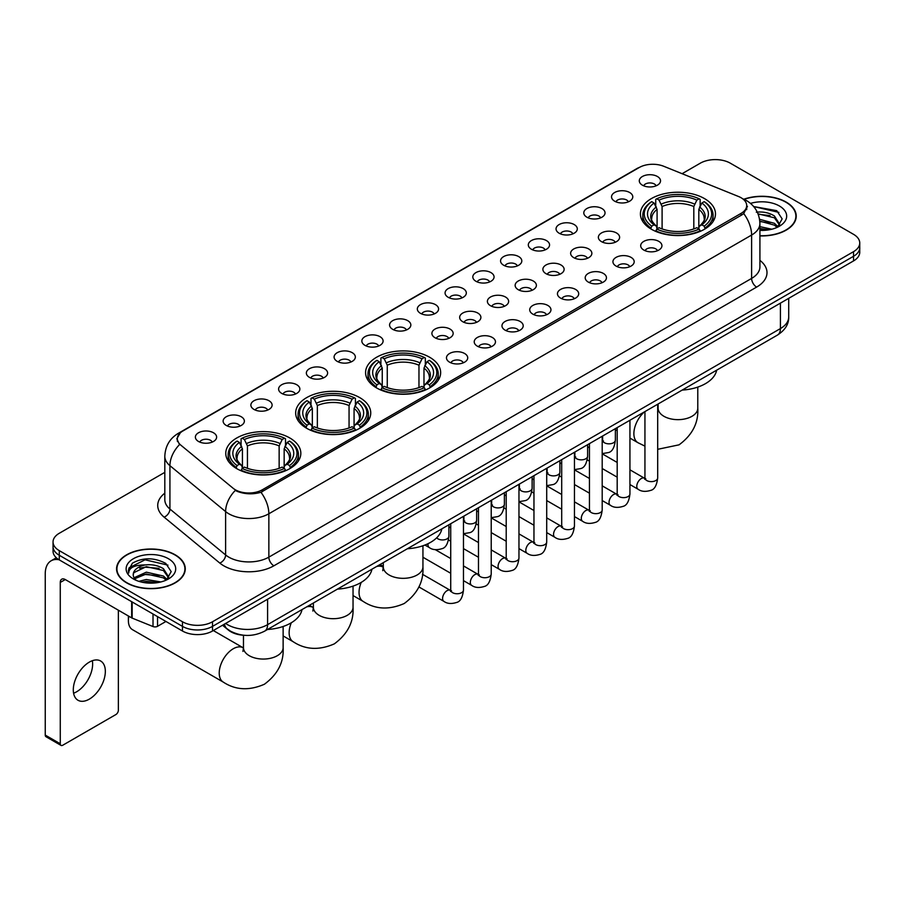 <?xml version="1.0" encoding="UTF-8"?>
<svg xmlns="http://www.w3.org/2000/svg" width="905" height="905" viewBox="0 0 905 905"><rect width="100%" height="100%" fill="white"/><g stroke="black" fill="none" stroke-linecap="round" stroke-linejoin="round"><path stroke-width="1.36" d="M429.66 357.26A37.535 21.675 0 0 0 388.754 352.565A37.535 21.675 0 0 0 365.575 372.589A37.535 21.675 0 0 0 376.571 387.906A37.535 21.675 0 0 0 417.477 392.612A37.535 21.675 0 0 0 440.656 372.589A37.535 21.675 0 0 0 429.66 357.26M359.749 397.623A37.535 21.675 0 0 0 318.843 392.928A37.535 21.675 0 0 0 295.664 412.952A37.535 21.675 0 0 0 306.659 428.269A37.535 21.675 0 0 0 347.565 432.975A37.535 21.675 0 0 0 370.745 412.952A37.535 21.675 0 0 0 359.749 397.623M289.838 437.986A37.535 21.675 0 0 0 248.932 433.291A37.535 21.675 0 0 0 225.764 453.315A37.535 21.675 0 0 0 236.748 468.632A37.535 21.675 0 0 0 277.654 473.326A37.535 21.675 0 0 0 300.833 453.315A37.535 21.675 0 0 0 289.838 437.986M704.486 198.591A37.535 21.675 0 0 0 663.58 193.885A37.535 21.675 0 0 0 640.412 213.908A37.535 21.675 0 0 0 651.408 229.237A37.535 21.675 0 0 0 692.314 233.931A37.535 21.675 0 0 0 715.482 213.908A37.535 21.675 0 0 0 704.486 198.591M614.653 201.193A10.622 6.131 180 0 1 612.538 199.451A10.622 6.131 180 0 1 616.056 191.826A10.622 6.131 180 0 1 629.676 192.516A10.622 6.131 180 0 1 631.781 199.451A10.622 6.131 180 0 1 614.653 201.193M628.375 201.826A6.369 3.677 0 0 0 626.667 200.028A6.369 3.677 0 0 0 620.389 199.1A6.369 3.677 0 0 0 615.943 201.826M586.904 217.211A10.622 6.131 180 0 1 584.8 215.469A10.622 6.131 180 0 1 588.318 207.845A10.622 6.131 180 0 1 601.927 208.535A10.622 6.131 180 0 1 604.042 215.469A10.622 6.131 180 0 1 586.904 217.211M600.637 217.845A6.369 3.677 0 0 0 598.929 216.046A6.369 3.677 0 0 0 592.651 215.119A6.369 3.677 0 0 0 588.205 217.845M559.166 233.23A10.622 6.131 180 0 1 557.05 231.488A10.622 6.131 180 0 1 560.568 223.863A10.622 6.131 180 0 1 574.189 224.553A10.622 6.131 180 0 1 576.293 231.488A10.622 6.131 180 0 1 559.166 233.23M572.888 233.863A6.369 3.677 0 0 0 571.179 232.065A6.369 3.677 0 0 0 564.901 231.137A6.369 3.677 0 0 0 560.455 233.863M531.416 249.248A10.622 6.131 180 0 1 529.312 247.506A10.622 6.131 180 0 1 532.83 239.882A10.622 6.131 180 0 1 546.439 240.572A10.622 6.131 180 0 1 548.554 247.506A10.622 6.131 180 0 1 531.416 249.248M545.149 249.882A6.369 3.677 0 0 0 543.441 248.083A6.369 3.677 0 0 0 537.163 247.156A6.369 3.677 0 0 0 532.717 249.882M503.678 265.255A10.622 6.131 180 0 1 501.562 263.525A10.622 6.131 180 0 1 505.081 255.9A10.622 6.131 180 0 1 518.701 256.59A10.622 6.131 180 0 1 520.805 263.525A10.622 6.131 180 0 1 503.678 265.255M517.4 265.9A6.369 3.677 0 0 0 515.692 264.102A6.369 3.677 0 0 0 509.413 263.174A6.369 3.677 0 0 0 504.967 265.9M475.928 281.274A10.622 6.131 180 0 1 473.824 279.543A10.622 6.131 180 0 1 477.342 271.919A10.622 6.131 180 0 1 490.951 272.609A10.622 6.131 180 0 1 493.067 279.543A10.622 6.131 180 0 1 475.928 281.274M489.662 281.919A6.369 3.677 0 0 0 487.953 280.12A6.369 3.677 0 0 0 481.675 279.193A6.369 3.677 0 0 0 477.229 281.919M448.19 297.293A10.622 6.131 180 0 1 446.075 295.562A10.622 6.131 180 0 1 449.593 287.937A10.622 6.131 180 0 1 463.213 288.627A10.622 6.131 180 0 1 465.317 295.562A10.622 6.131 180 0 1 448.19 297.293M461.912 297.937A6.369 3.677 0 0 0 460.204 296.139A6.369 3.677 0 0 0 453.925 295.211A6.369 3.677 0 0 0 449.48 297.937M420.44 313.311A10.622 6.131 180 0 1 418.336 311.58A10.622 6.131 180 0 1 421.854 303.956A10.622 6.131 180 0 1 435.463 304.634A10.622 6.131 180 0 1 437.579 311.58A10.622 6.131 180 0 1 420.44 313.311M434.174 313.945A6.369 3.677 0 0 0 432.466 312.157A6.369 3.677 0 0 0 426.187 311.23A6.369 3.677 0 0 0 421.741 313.945M392.702 329.33A10.622 6.131 180 0 1 390.587 327.599A10.622 6.131 180 0 1 394.105 319.974A10.622 6.131 180 0 1 407.725 320.653A10.622 6.131 180 0 1 409.829 327.599A10.622 6.131 180 0 1 392.702 329.33M406.424 329.963A6.369 3.677 0 0 0 404.716 328.176A6.369 3.677 0 0 0 398.438 327.237A6.369 3.677 0 0 0 393.992 329.963M364.953 345.348A10.622 6.131 180 0 1 362.848 343.617A10.622 6.131 180 0 1 366.367 335.993A10.622 6.131 180 0 1 379.976 336.671A10.622 6.131 180 0 1 382.091 343.617A10.622 6.131 180 0 1 364.953 345.348M378.686 345.981A6.369 3.677 0 0 0 376.978 344.194A6.369 3.677 0 0 0 370.699 343.255A6.369 3.677 0 0 0 366.254 345.981M337.214 361.367A10.622 6.131 180 0 1 335.099 359.636A10.622 6.131 180 0 1 338.617 352.011A10.622 6.131 180 0 1 352.237 352.69A10.622 6.131 180 0 1 354.341 359.636A10.622 6.131 180 0 1 337.214 361.367M350.936 362A6.369 3.677 0 0 0 349.228 360.213A6.369 3.677 0 0 0 342.95 359.274A6.369 3.677 0 0 0 338.504 362M309.465 377.385A10.622 6.131 180 0 1 307.361 375.654A10.622 6.131 180 0 1 310.879 368.03A10.622 6.131 180 0 1 324.488 368.708A10.622 6.131 180 0 1 326.603 375.654A10.622 6.131 180 0 1 309.465 377.385M323.198 378.019A6.369 3.677 0 0 0 321.49 376.231A6.369 3.677 0 0 0 315.212 375.292A6.369 3.677 0 0 0 310.766 378.019M281.726 393.404A10.622 6.131 180 0 1 279.611 391.673A10.622 6.131 180 0 1 283.129 384.048A10.622 6.131 180 0 1 296.75 384.727A10.622 6.131 180 0 1 298.854 391.673A10.622 6.131 180 0 1 281.726 393.404M295.449 394.037A6.369 3.677 0 0 0 293.74 392.25A6.369 3.677 0 0 0 287.462 391.311A6.369 3.677 0 0 0 283.016 394.037M253.977 409.422A10.622 6.131 180 0 1 251.873 407.68A10.622 6.131 180 0 1 255.391 400.067A10.622 6.131 180 0 1 269 400.745A10.622 6.131 180 0 1 271.115 407.68A10.622 6.131 180 0 1 253.977 409.422M267.71 410.056A6.369 3.677 0 0 0 266.002 408.268A6.369 3.677 0 0 0 259.724 407.329A6.369 3.677 0 0 0 255.278 410.056M226.239 425.441A10.622 6.131 180 0 1 224.123 423.698A10.622 6.131 180 0 1 227.641 416.085A10.622 6.131 180 0 1 241.262 416.764A10.622 6.131 180 0 1 243.366 423.698A10.622 6.131 180 0 1 226.239 425.441M239.961 426.074A6.369 3.677 0 0 0 238.253 424.287A6.369 3.677 0 0 0 231.974 423.348A6.369 3.677 0 0 0 227.528 426.074M198.489 441.459A10.622 6.131 180 0 1 196.385 439.717A10.622 6.131 180 0 1 199.903 432.092A10.622 6.131 180 0 1 213.512 432.782A10.622 6.131 180 0 1 215.628 439.717A10.622 6.131 180 0 1 198.489 441.459M212.222 442.093A6.369 3.677 0 0 0 210.514 440.294A6.369 3.677 0 0 0 204.236 439.366A6.369 3.677 0 0 0 199.79 442.093M642.392 185.174A10.622 6.131 180 0 1 640.288 183.432A10.622 6.131 180 0 1 643.806 175.819A10.622 6.131 180 0 1 657.415 176.498A10.622 6.131 180 0 1 659.53 183.432A10.622 6.131 180 0 1 642.392 185.174M656.125 185.808A6.369 3.677 0 0 0 654.417 184.02A6.369 3.677 0 0 0 648.138 183.082A6.369 3.677 0 0 0 643.693 185.808M601.474 241.635A10.622 6.131 180 0 1 599.37 239.904A10.622 6.131 180 0 1 602.888 232.28A10.622 6.131 180 0 1 616.497 232.97A10.622 6.131 180 0 1 618.613 239.904A10.622 6.131 180 0 1 601.474 241.635M615.208 242.28A6.369 3.677 0 0 0 613.5 240.481A6.369 3.677 0 0 0 607.221 239.554A6.369 3.677 0 0 0 602.775 242.28M573.736 257.654A10.622 6.131 180 0 1 571.632 255.923A10.622 6.131 180 0 1 575.15 248.298A10.622 6.131 180 0 1 588.759 248.988A10.622 6.131 180 0 1 590.863 255.923A10.622 6.131 180 0 1 573.736 257.654M587.469 258.287A6.369 3.677 0 0 0 585.75 256.5A6.369 3.677 0 0 0 579.472 255.572A6.369 3.677 0 0 0 575.026 258.287M545.986 273.672A10.622 6.131 180 0 1 543.882 271.941A10.622 6.131 180 0 1 547.401 264.317A10.622 6.131 180 0 1 561.01 264.995A10.622 6.131 180 0 1 563.125 271.941A10.622 6.131 180 0 1 545.986 273.672M559.72 274.305A6.369 3.677 0 0 0 558.012 272.518A6.369 3.677 0 0 0 551.733 271.591A6.369 3.677 0 0 0 547.287 274.305M518.248 289.69A10.622 6.131 180 0 1 516.144 287.96A10.622 6.131 180 0 1 519.662 280.335A10.622 6.131 180 0 1 533.271 281.014A10.622 6.131 180 0 1 535.375 287.96A10.622 6.131 180 0 1 518.248 289.69M531.982 290.324A6.369 3.677 0 0 0 530.262 288.537A6.369 3.677 0 0 0 523.984 287.598A6.369 3.677 0 0 0 519.538 290.324M490.499 305.709A10.622 6.131 180 0 1 488.395 303.978A10.622 6.131 180 0 1 491.913 296.354A10.622 6.131 180 0 1 505.522 297.032A10.622 6.131 180 0 1 507.637 303.978A10.622 6.131 180 0 1 490.499 305.709M504.232 306.343A6.369 3.677 0 0 0 502.524 304.555A6.369 3.677 0 0 0 496.245 303.616A6.369 3.677 0 0 0 491.8 306.343M462.76 321.728A10.622 6.131 180 0 1 460.656 319.997A10.622 6.131 180 0 1 464.175 312.372A10.622 6.131 180 0 1 477.783 313.051A10.622 6.131 180 0 1 479.888 319.997A10.622 6.131 180 0 1 462.76 321.728M476.494 322.361A6.369 3.677 0 0 0 474.774 320.574A6.369 3.677 0 0 0 468.496 319.635A6.369 3.677 0 0 0 464.05 322.361M435.011 337.746A10.622 6.131 180 0 1 432.907 336.015A10.622 6.131 180 0 1 436.425 328.391A10.622 6.131 180 0 1 450.034 329.069A10.622 6.131 180 0 1 452.149 336.015A10.622 6.131 180 0 1 435.011 337.746M448.744 338.38A6.369 3.677 0 0 0 447.036 336.592A6.369 3.677 0 0 0 440.758 335.653A6.369 3.677 0 0 0 436.312 338.38M643.794 250.052A10.622 6.131 180 0 1 641.69 248.321A10.622 6.131 180 0 1 645.208 240.696A10.622 6.131 180 0 1 658.817 241.375A10.622 6.131 180 0 1 660.933 248.321A10.622 6.131 180 0 1 643.794 250.052M657.528 250.685A6.369 3.677 0 0 0 655.82 248.898A6.369 3.677 0 0 0 649.53 247.959A6.369 3.677 0 0 0 645.084 250.685M616.056 266.07A10.622 6.131 180 0 1 613.941 264.339A10.622 6.131 180 0 1 617.459 256.715A10.622 6.131 180 0 1 631.079 257.393A10.622 6.131 180 0 1 633.183 264.339A10.622 6.131 180 0 1 616.056 266.07M629.778 266.704A6.369 3.677 0 0 0 628.07 264.916A6.369 3.677 0 0 0 621.792 263.977A6.369 3.677 0 0 0 617.346 266.704M588.307 282.089A10.622 6.131 180 0 1 586.202 280.358A10.622 6.131 180 0 1 589.721 272.733A10.622 6.131 180 0 1 603.33 273.412A10.622 6.131 180 0 1 605.445 280.358A10.622 6.131 180 0 1 588.307 282.089M602.04 282.722A6.369 3.677 0 0 0 600.332 280.935A6.369 3.677 0 0 0 594.042 279.996A6.369 3.677 0 0 0 589.608 282.722M560.568 298.107A10.622 6.131 180 0 1 558.453 296.376A10.622 6.131 180 0 1 561.971 288.752A10.622 6.131 180 0 1 575.591 289.43A10.622 6.131 180 0 1 577.695 296.376A10.622 6.131 180 0 1 560.568 298.107M574.29 298.74A6.369 3.677 0 0 0 572.582 296.953A6.369 3.677 0 0 0 566.304 296.014A6.369 3.677 0 0 0 561.858 298.74M532.819 314.126A10.622 6.131 180 0 1 530.715 312.383A10.622 6.131 180 0 1 534.233 304.77A10.622 6.131 180 0 1 547.842 305.449A10.622 6.131 180 0 1 549.957 312.383A10.622 6.131 180 0 1 532.819 314.126M546.552 314.759A6.369 3.677 0 0 0 544.844 312.972A6.369 3.677 0 0 0 538.554 312.033A6.369 3.677 0 0 0 534.12 314.759M505.081 330.144A10.622 6.131 180 0 1 502.965 328.402A10.622 6.131 180 0 1 506.483 320.789A10.622 6.131 180 0 1 520.104 321.467A10.622 6.131 180 0 1 522.208 328.402A10.622 6.131 180 0 1 505.081 330.144M518.803 330.777A6.369 3.677 0 0 0 517.094 328.99A6.369 3.677 0 0 0 510.816 328.051A6.369 3.677 0 0 0 506.37 330.777M477.331 346.163A10.622 6.131 180 0 1 475.227 344.42A10.622 6.131 180 0 1 478.745 336.796A10.622 6.131 180 0 1 492.354 337.486A10.622 6.131 180 0 1 494.469 344.42A10.622 6.131 180 0 1 477.331 346.163M491.064 346.796A6.369 3.677 0 0 0 489.356 344.997A6.369 3.677 0 0 0 483.078 344.07A6.369 3.677 0 0 0 478.632 346.796M449.593 362.181A10.622 6.131 180 0 1 447.477 360.439A10.622 6.131 180 0 1 450.995 352.814A10.622 6.131 180 0 1 464.616 353.504A10.622 6.131 180 0 1 466.72 360.439A10.622 6.131 180 0 1 449.593 362.181M463.315 362.815A6.369 3.677 0 0 0 461.607 361.016A6.369 3.677 0 0 0 455.328 360.088A6.369 3.677 0 0 0 450.882 362.815M738.548 196.509A19.118 11.041 180 0 1 741.105 197.754A19.118 11.041 180 0 1 746.704 205.559A19.118 11.041 180 0 1 741.105 213.365L262.348 489.775A19.118 11.041 180 0 1 233.162 488.293L180.774 445.102A19.118 11.041 180 0 1 177.312 438.767A19.118 11.041 180 0 1 182.912 430.961L639.247 167.504A19.118 11.041 180 0 1 663.727 166.271L738.548 196.509M244.339 635.287A21.245 12.263 180 0 1 228.422 630.095L222.528 625.231M759.917 235.911A34.345 19.831 0 0 0 796.23 216.114A34.345 19.831 0 0 0 786.174 202.087A34.345 19.831 0 0 0 743.853 199.224M175.208 554.822A34.345 19.831 0 0 0 137.775 550.523A34.345 19.831 0 0 0 116.564 568.849A34.345 19.831 0 0 0 126.632 582.865A34.345 19.831 0 0 0 164.065 587.164A34.345 19.831 0 0 0 185.265 568.849A34.345 19.831 0 0 0 175.208 554.822M747.451 206.363L743.706 213.557L741.851 214.915L260.945 492.275C252.948 494.571 245.085 494.288 237.359 491.426L235.3 490.42A24.786 16.584 129.5 0 0 225.617 511.585L169.925 465.668A28.327 16.358 180 0 1 164.812 456.29L164.812 499.662A28.327 16.358 0 0 0 169.925 509.04L225.617 554.957A28.327 16.358 0 0 0 228.795 557.141A28.327 16.358 0 0 0 268.853 557.141L751.614 278.412A28.327 16.358 0 0 0 759.917 266.851L759.917 223.478A28.327 16.358 180 0 1 751.614 235.051A24.786 14.31 -120 0 0 743.706 213.557M164.812 472.353L59.278 533.283A21.245 12.263 0 0 0 53.044 541.959L53.044 551.213A21.245 12.263 0 0 0 59.278 559.89L182.471 631.011L182.471 626.384A21.245 12.263 0 0 0 212.517 626.384L853.528 256.296A21.245 12.263 0 0 0 859.75 247.619A21.245 12.263 0 0 1 853.528 256.296L212.517 626.384A21.245 12.263 0 0 1 182.471 626.384L59.278 555.263L182.471 626.384L182.471 621.758A21.245 12.263 0 0 0 212.517 621.758L853.528 251.669A21.245 12.263 0 0 0 859.75 243.004A21.245 12.263 0 0 0 853.528 234.327L730.335 163.194A21.245 12.263 0 0 0 700.289 163.194L682.11 173.692M53.044 546.586A21.245 12.263 0 0 0 59.278 555.263A21.245 12.263 0 0 1 53.044 546.586M759.917 260.369A35.408 20.442 180 0 1 756.625 287.089L273.864 565.806A35.408 20.442 180 0 1 223.784 565.806A35.408 20.442 180 0 1 219.813 563.08L164.133 517.162A7.082 4.74 -50.5 0 0 169.925 509.04L169.925 465.668A24.786 16.584 129.5 0 1 179.541 444.57L176.826 438.767L180.321 432.805M53.044 541.959A21.245 12.263 0 0 0 59.278 550.636L182.471 621.758M182.471 631.011A21.245 12.263 0 0 0 212.517 631.011L853.528 260.923A21.245 12.263 0 0 0 859.75 252.246L859.75 243.004M759.917 235.707A33.994 19.627 0 0 0 795.88 216.114A33.994 19.627 0 0 0 785.925 202.234A33.994 19.627 0 0 0 744.148 199.36M759.917 226.646L771.852 229.214M759.917 228.49L768.798 229.847M759.578 219.304L774.397 223.297L778.051 226.77M759.804 221.137L774.397 225.13L777.101 227.404M756.308 212.189C763.107 211.476 769.137 212.732 774.397 215.956L779.59 224.112L779.465 225.458M758.062 213.852L774.397 217.788L779.533 225.028M759.917 230.379A24.786 14.31 0 0 0 779.409 226.227A24.786 14.31 0 0 0 779.409 205.989A24.786 14.31 0 0 0 750.505 203.399M777.395 227.279L782.158 218.897L776.716 210.65L753.673 206.555M754.284 207.302L756.037 207.075L778.911 212.404M758.22 214.247L770.053 215.605M759.838 221.555L770.053 222.947M759.917 228.897L768.537 229.893M126.881 582.73A33.994 19.627 0 0 0 163.929 586.983A33.994 19.627 0 0 0 184.914 568.849A33.994 19.627 0 0 0 174.959 554.969A33.994 19.627 0 0 0 137.911 550.715A33.994 19.627 0 0 0 116.926 568.849A33.994 19.627 0 0 0 126.881 582.73M138.827 581.338L146.339 579.505L160.886 581.949M141.768 582.153L146.339 581.338L157.832 582.594M134.053 577.752L146.339 572.164L163.432 576.033L167.086 579.505M134.664 578.748L146.339 573.996L163.432 577.865L166.135 580.15M166.43 580.015L171.192 571.632L165.751 563.385C154.11 557.367 142.99 557.299 132.424 563.182L128.34 570.659L128.725 573.057C128.963 567.673 134.494 564.958 145.343 564.924A17.704 10.226 0 0 0 133.216 574.63A17.704 10.226 0 0 0 134.076 577.775L136.18 580.354M145.343 564.924C152.142 564.211 158.171 565.467 163.432 568.691L168.624 576.847L168.5 578.193M133.216 574.833L133.816 572.661L146.339 566.654L163.432 570.523L168.568 577.763M168.443 558.724A24.786 14.31 0 0 0 133.386 558.724A24.786 14.31 0 0 0 133.386 578.962A24.786 14.31 0 0 0 168.443 578.962A24.786 14.31 0 0 0 168.443 558.724M128.34 570.829L129.11 567.797L145.072 559.81L167.945 565.139M139.596 568.17L145.072 567.152L159.088 568.34M139.596 575.512L145.072 574.494L159.088 575.682M142.243 582.254L157.572 582.628M650.729 228.841L651.736 226.148A33.711 19.469 0 0 1 651.736 201.668L654.055 203.014A30.453 17.58 0 0 0 654.055 224.813L656.351 226.114L657.087 228.852M657.087 227.732L657.087 209.428L654.055 203.014M655.74 205.91L655.74 199.349L656.747 198.783A33.711 19.469 0 0 1 699.146 198.783L696.839 200.118A30.453 17.58 0 0 0 659.066 200.118L662.098 206.532L662.098 228.92M693.807 228.92L693.807 206.532L696.839 200.118M682.178 390.089A38.949 22.489 0 0 0 716.67 370.168M655.74 230.786A35.125 20.283 0 0 0 700.153 230.786L699.146 229.044A33.711 19.469 0 0 1 656.747 229.044L655.74 231.386M700.153 231.386L700.153 230.786M651.736 201.668L650.729 202.245A35.125 20.283 0 0 0 642.822 215.073A35.125 20.283 0 0 0 650.729 227.89M699.146 198.783L700.153 199.349L700.153 205.91M656.747 229.044L659.066 227.709A30.453 17.58 0 0 0 696.839 227.709L699.146 229.044M654.055 224.813L651.736 226.148M659.066 200.118L656.747 198.783M656.351 206.951A27.241 15.724 0 0 0 656.351 226.114L656.476 226.205C652.607 222.46 651.023 219.915 651.747 218.58A26.2 15.125 0 0 1 657.087 209.428M705.165 227.89A35.125 20.283 0 0 0 713.072 215.073A35.125 20.283 0 0 0 705.165 202.245L704.158 201.668A33.711 19.469 0 0 1 704.158 226.148L705.165 228.841M704.158 226.148L701.839 224.813A30.453 17.58 0 0 0 701.839 203.014L704.158 201.668M701.839 203.014L698.818 209.428L698.818 227.732L699.554 226.114L701.839 224.813M698.818 209.428A26.2 15.125 0 0 1 704.158 218.58C704.871 219.926 703.287 222.46 699.429 226.205L699.554 226.114A27.241 15.724 0 0 0 699.554 206.951M698.818 228.852L698.818 227.732M375.903 387.51L376.91 384.829A33.711 19.469 0 0 1 376.91 360.348L379.229 361.683A30.453 17.58 0 0 0 379.229 383.482L381.514 384.795L382.249 387.521M382.249 386.401L382.249 368.097L379.229 361.683M380.903 364.579L380.903 358.029L381.91 357.452A33.711 19.469 0 0 1 424.321 357.452L422.002 358.787A30.453 17.58 0 0 0 384.229 358.787L387.261 365.213L387.261 387.6M418.97 387.6L418.97 365.213L422.002 358.787M407.341 548.758A38.949 22.489 0 0 0 441.832 528.848M380.903 389.455A35.125 20.283 0 0 0 425.327 389.455L424.321 387.713A33.711 19.469 0 0 1 381.91 387.713L380.903 390.055M425.327 390.055L425.327 389.455M376.91 360.348L375.903 360.914A35.125 20.283 0 0 0 367.984 373.742A35.125 20.283 0 0 0 375.903 386.559M424.321 357.452L425.327 358.029L425.327 364.579M381.91 387.713L384.229 386.378A30.453 17.58 0 0 0 422.002 386.378L424.321 387.713M379.229 383.482L376.91 384.829M384.229 358.787L381.91 357.452M381.514 365.631A27.241 15.724 0 0 0 381.514 384.795L381.639 384.874C377.77 381.129 376.197 378.595 376.91 377.249A26.2 15.125 0 0 1 382.249 368.097M430.327 386.559A35.125 20.283 0 0 0 438.246 373.742A35.125 20.283 0 0 0 430.327 360.914L429.321 360.348A33.711 19.469 0 0 1 429.321 384.829L430.327 387.51M429.321 384.829L427.002 383.482A30.453 17.58 0 0 0 427.002 361.683L429.321 360.348M427.002 361.683L423.981 368.097L423.981 386.401L424.717 384.795L427.002 383.482M423.981 368.097A26.2 15.125 0 0 1 429.321 377.249C430.033 378.595 428.461 381.141 424.592 384.874L424.717 384.795A27.241 15.724 0 0 0 424.717 365.631M423.981 387.521L423.981 386.401M305.992 427.873L306.999 425.192A33.711 19.469 0 0 1 306.999 400.711L309.318 402.046A30.453 17.58 0 0 0 309.318 423.845L311.603 425.146L312.338 427.884M312.338 426.764L312.338 408.46L309.318 402.046M310.992 404.942L310.992 398.392L311.999 397.815A33.711 19.469 0 0 1 354.409 397.815L352.09 399.15A30.453 17.58 0 0 0 314.318 399.15L317.35 405.564L317.35 427.963M349.059 427.963L349.059 405.564L352.09 399.15M337.429 589.121A38.949 22.489 0 0 0 371.932 569.211M310.992 429.818A35.125 20.283 0 0 0 355.416 429.818L354.409 428.076A33.711 19.469 0 0 1 311.999 428.076L310.992 430.418M355.416 430.418L355.416 429.818M306.999 400.711L305.992 401.277A35.125 20.283 0 0 0 298.073 414.105A35.125 20.283 0 0 0 305.992 426.922M354.409 397.815L355.416 398.392L355.416 404.942M311.999 428.076L314.318 426.741A30.453 17.58 0 0 0 352.09 426.741L354.409 428.076M309.318 423.845L306.999 425.192M314.318 399.15L311.999 397.815M311.603 405.994A27.241 15.724 0 0 0 311.603 425.146L311.727 425.237C307.858 421.492 306.286 418.958 306.999 417.612A26.2 15.125 0 0 1 312.338 408.46M360.416 426.922A35.125 20.283 0 0 0 368.335 414.105A35.125 20.283 0 0 0 360.416 401.277L359.409 400.711A33.711 19.469 0 0 1 359.409 425.192L360.416 427.873M359.409 425.192L357.102 423.845A30.453 17.58 0 0 0 357.102 402.046L359.409 400.711M357.102 402.046L354.07 408.46L354.07 426.764L354.805 425.146L357.102 423.845M354.07 408.46A26.2 15.125 0 0 1 359.409 417.612C360.122 418.958 358.55 421.504 354.681 425.237L354.805 425.146A27.241 15.724 0 0 0 354.805 405.994M354.07 427.884L354.07 426.764M128.838 616.237A19.831 11.448 120 0 0 128.386 620.604A19.831 11.448 120 0 0 132.492 629.676L223.331 682.132A19.831 11.448 -60 0 1 220.288 666.238A19.831 11.448 -60 0 1 233.252 648.761A19.831 11.448 -60 0 1 243.162 647.788L243.456 647.957M236.081 468.236L237.087 465.555A33.711 19.469 0 0 1 237.087 441.074L239.406 442.409A30.453 17.58 0 0 0 239.406 464.208L241.692 465.509L242.427 468.247M242.427 467.127L242.427 448.823L239.406 442.409M241.081 445.305L241.081 438.755L242.088 438.178A33.711 19.469 0 0 1 284.498 438.178L282.179 439.513A30.453 17.58 0 0 0 244.407 439.513L247.438 445.927L247.438 468.326M279.147 468.326L279.147 445.927L282.179 439.513M267.518 629.484A38.949 22.489 0 0 0 302.021 609.574M241.081 470.181A35.125 20.283 0 0 0 285.505 470.181L284.498 468.439A33.711 19.469 0 0 1 242.088 468.439L241.081 470.781M285.505 470.781L285.505 470.181M237.087 441.074L236.081 441.64A35.125 20.283 0 0 0 228.162 454.468A35.125 20.283 0 0 0 236.081 467.285M284.498 438.178L285.505 438.755L285.505 445.305M242.088 468.439L244.407 467.104A30.453 17.58 0 0 0 282.179 467.104L284.498 468.439M239.406 464.208L237.087 465.555M244.407 439.513L242.088 438.178M241.692 446.346A27.241 15.724 0 0 0 241.692 465.509L241.816 465.6C237.947 461.855 236.375 459.31 237.087 457.975A26.2 15.125 0 0 1 242.427 448.823M290.516 467.285A35.125 20.283 0 0 0 298.424 454.468A35.125 20.283 0 0 0 290.516 441.64L289.51 441.074A33.711 19.469 0 0 1 289.51 465.555L290.516 468.236M289.51 465.555L287.19 464.208A30.453 17.58 0 0 0 287.19 442.409L289.51 441.074M287.19 442.409L284.159 448.823L284.159 467.127L284.894 465.509L287.19 464.208M284.159 448.823A26.2 15.125 0 0 1 289.498 457.975C290.211 459.321 288.638 461.867 284.77 465.6L284.894 465.509A27.241 15.724 0 0 0 284.894 446.346M284.159 468.247L284.159 467.127M92.344 660.707A22.659 13.089 -60 0 1 76.608 691.793A22.659 13.089 -60 0 1 73.588 693.207M89.323 699.135A22.659 13.089 120 0 0 104.12 679.157A22.659 13.089 120 0 0 100.647 661.001A22.659 13.089 120 0 0 89.323 662.121A22.659 13.089 120 0 0 74.515 682.099A22.659 13.089 120 0 0 77.988 700.255A22.659 13.089 120 0 0 89.323 699.135M157.549 616.622L157.549 626.317L165.943 621.464M59.029 559.743A28.327 16.358 -120 0 0 51.121 560.795A28.327 16.358 -120 0 0 45.25 573.759L45.25 735.098L60.273 743.774L60.273 582.435A7.082 4.084 60 0 1 61.744 579.2A7.082 4.084 60 0 1 65.284 579.551L131.666 617.877L131.666 601.678M60.273 743.774A3.541 2.048 120 0 0 61.008 745.392L45.985 736.715A3.541 2.048 -60 0 1 45.25 735.098M61.008 745.392A3.541 2.048 120 0 0 62.773 745.222L115.863 714.565A3.541 2.048 120 0 0 118.363 710.233L118.363 610.196M157.549 626.317A3.541 2.048 180 0 1 153.013 626.543L132.141 618.104A3.541 2.048 180 0 1 131.666 617.877M262.348 489.775L262.348 491.72M741.105 213.365L741.105 215.345M273.864 565.806A7.082 4.084 60 0 1 268.853 557.141L268.853 513.769A28.327 16.358 180 0 1 228.795 513.769A28.327 16.358 180 0 1 225.617 511.585L225.617 554.957A7.082 4.74 -50.5 0 1 219.813 563.08M759.917 223.478C759.431 213.297 754.951 205.661 746.478 200.571L742.903 198.828A24.786 11.607 112 0 0 742.575 198.704M260.945 492.275A24.786 14.31 60 0 1 268.853 513.769L751.614 235.051L751.614 278.412A7.082 4.084 60 0 0 756.625 287.089M180.808 432.409A24.786 14.31 -120 0 0 178.24 433.371C169.767 438.461 165.287 446.097 164.812 456.29M178.24 433.371L637.154 168.421A24.786 14.31 60 0 1 639.032 167.617M164.133 517.162A35.408 20.442 180 0 1 164.812 493.168M212.517 621.758L212.517 631.011M853.528 251.669L853.528 260.923M59.278 550.636L59.278 559.89M225.639 623.432A28.327 16.358 0 0 0 227.54 624.654A28.327 16.358 0 0 0 267.597 624.654L780.415 328.583A28.327 16.358 0 0 0 788.708 317.022C788.911 324.047 785.178 330.065 777.474 335.065L264.667 631.136A14.163 8.179 60 0 0 267.597 624.654L267.597 599.201M780.415 303.141L780.415 328.583A14.163 8.179 60 0 1 777.474 335.065M224.485 624.099A14.163 9.469 129.5 0 0 226.951 628.704L222.653 625.151M697.778 387.091L697.778 408.212A19.831 11.448 180 0 1 691.974 416.3A19.831 11.448 180 0 1 663.931 416.3A19.831 11.448 180 0 1 658.116 408.212L657.584 412.013M644.937 446.131L637.991 442.726A19.831 11.448 -60 0 1 634.371 429.094A19.831 11.448 -60 0 1 644.405 411.888M693.807 206.532A26.2 15.125 0 0 0 662.098 206.532M694.542 204.066A27.241 15.724 0 0 0 661.351 204.066M422.94 545.76L422.94 566.881A19.831 11.448 180 0 1 417.137 574.98A19.831 11.448 180 0 1 389.093 574.98A19.831 11.448 180 0 1 383.29 566.881L382.747 570.682M376.559 566.53A19.831 11.448 -60 0 1 382.985 567.062L383.279 567.231M422.94 566.881C423.8 581.44 417.567 593.657 404.23 603.511C389.037 610.128 375.337 609.427 363.154 601.406A19.831 11.448 -60 0 1 361.231 582.39M418.97 365.213A26.2 15.125 0 0 0 387.261 365.213M419.705 362.735A27.241 15.724 0 0 0 386.526 362.735M353.041 586.123L353.041 607.244A19.831 11.448 180 0 1 347.226 615.343A19.831 11.448 180 0 1 319.182 615.343A19.831 11.448 180 0 1 313.379 607.244L312.847 611.045M306.648 606.893A19.831 11.448 -60 0 1 313.073 607.425L313.368 607.594M353.041 607.244C353.889 621.803 347.656 634.009 334.318 643.874C319.126 650.491 305.426 649.79 293.243 641.769A19.831 11.448 -60 0 1 291.32 622.753M349.059 405.564A26.2 15.125 0 0 0 317.35 405.564M349.805 403.098A27.241 15.724 0 0 0 316.614 403.098M283.129 626.486L283.129 647.607A19.831 11.448 180 0 1 277.315 655.706A19.831 11.448 180 0 1 249.271 655.706A19.831 11.448 180 0 1 243.468 647.607L242.936 651.408M279.147 445.927A26.2 15.125 0 0 0 247.438 445.927M279.894 443.461A27.241 15.724 0 0 0 246.703 443.461M657.686 404.23L657.686 477.942A6.369 3.677 180 0 1 655.525 480.702A6.369 3.677 180 0 1 646.803 480.555A6.369 3.677 180 0 1 644.937 477.942L644.733 479.322L645.299 478.847M657.686 477.942C656.804 485.352 654.519 489.481 650.808 490.352C645.537 491.981 641.306 491.607 638.104 489.254A6.369 3.677 -60 0 1 637.131 484.141A6.369 3.677 -60 0 1 641.294 478.53A6.369 3.677 -60 0 1 641.577 478.372A6.369 3.677 -60 0 1 644.473 478.213L645.774 478.722M629.937 420.248L629.937 493.96A6.369 3.677 180 0 1 627.776 496.721A6.369 3.677 180 0 1 619.054 496.562A6.369 3.677 180 0 1 617.187 493.96L616.984 495.34L617.549 494.865M629.937 493.96C629.066 501.37 626.769 505.499 623.059 506.37C617.798 507.999 613.567 507.626 610.366 505.273A6.369 3.677 -60 0 1 609.382 500.16A6.369 3.677 -60 0 1 613.545 494.549A6.369 3.677 -60 0 1 613.828 494.39A6.369 3.677 -60 0 1 616.735 494.232L618.025 494.741M602.198 436.267L602.198 509.979A6.369 3.677 180 0 1 600.038 512.739A6.369 3.677 180 0 1 591.316 512.581A6.369 3.677 180 0 1 589.449 509.979L589.245 511.359L589.811 510.884M602.198 509.979C601.316 517.389 599.031 521.518 595.32 522.389C590.049 524.018 585.818 523.644 582.616 521.28A6.369 3.677 -60 0 1 581.644 516.178A6.369 3.677 -60 0 1 585.807 510.556A6.369 3.677 -60 0 1 586.089 510.409A6.369 3.677 -60 0 1 588.997 510.25L590.286 510.759M574.449 452.285L574.449 525.997A6.369 3.677 180 0 1 572.288 528.758A6.369 3.677 180 0 1 563.566 528.599A6.369 3.677 180 0 1 561.7 525.997L561.496 527.377L562.073 526.902M574.449 525.997C573.578 533.407 571.281 537.536 567.571 538.407C562.31 540.036 558.08 539.663 554.878 537.298A6.369 3.677 -60 0 1 553.894 532.197A6.369 3.677 -60 0 1 558.057 526.574A6.369 3.677 -60 0 1 558.34 526.427A6.369 3.677 -60 0 1 561.247 526.258L562.537 526.778M546.711 468.304L546.711 542.016A6.369 3.677 180 0 1 544.55 544.776A6.369 3.677 180 0 1 535.828 544.618A6.369 3.677 180 0 1 533.961 542.016L533.758 543.396L534.323 542.921M546.711 542.016C545.828 549.426 543.543 553.555 539.832 554.426C534.561 556.055 530.33 555.681 527.129 553.317A6.369 3.677 -60 0 1 526.156 548.215A6.369 3.677 -60 0 1 530.319 542.593A6.369 3.677 -60 0 1 530.602 542.446A6.369 3.677 -60 0 1 533.509 542.276L534.798 542.796M518.961 484.322L518.961 558.034A6.369 3.677 180 0 1 516.8 560.795A6.369 3.677 180 0 1 508.078 560.636A6.369 3.677 180 0 1 506.212 558.034L506.008 559.414L506.585 558.939M518.961 558.034C518.09 565.433 515.793 569.573 512.083 570.444C506.823 572.073 502.592 571.7 499.39 569.336A6.369 3.677 -60 0 1 498.406 564.234A6.369 3.677 -60 0 1 502.569 558.611A6.369 3.677 -60 0 1 502.852 558.464A6.369 3.677 -60 0 1 505.759 558.294L507.049 558.815M491.223 500.341L491.223 574.053A6.369 3.677 180 0 1 489.062 576.813A6.369 3.677 180 0 1 480.34 576.655A6.369 3.677 180 0 1 478.474 574.053L478.27 575.433L478.836 574.958M491.223 574.053C490.34 581.451 488.055 585.592 484.345 586.451C479.073 588.08 474.842 587.718 471.641 585.354A6.369 3.677 -60 0 1 470.668 580.252A6.369 3.677 -60 0 1 474.831 574.63A6.369 3.677 -60 0 1 475.114 574.483A6.369 3.677 -60 0 1 478.021 574.313L479.311 574.822M463.473 516.359L463.473 590.071A6.369 3.677 180 0 1 461.312 592.832A6.369 3.677 180 0 1 452.591 592.673A6.369 3.677 180 0 1 450.724 590.071L450.52 591.451L451.097 590.976M463.473 590.071C462.602 597.47 460.306 601.61 456.595 602.47C451.335 604.099 447.104 603.737 443.903 601.373A6.369 3.677 -60 0 1 442.918 596.271A6.369 3.677 -60 0 1 447.081 590.648A6.369 3.677 -60 0 1 447.364 590.501A6.369 3.677 -60 0 1 450.271 590.332L451.561 590.841M615.366 428.665L615.366 440.158A6.369 3.677 180 0 1 613.205 442.918A6.369 3.677 180 0 1 604.483 442.76A6.369 3.677 180 0 1 602.617 440.158L602.617 436.018M587.617 444.683L587.617 456.177A6.369 3.677 180 0 1 585.467 458.937A6.369 3.677 180 0 1 576.745 458.778A6.369 3.677 180 0 1 574.867 456.177L574.867 452.036M559.878 460.702L559.878 472.195A6.369 3.677 180 0 1 557.718 474.955A6.369 3.677 180 0 1 548.996 474.797A6.369 3.677 180 0 1 547.129 472.195L547.129 468.055M532.129 476.709L532.129 488.214A6.369 3.677 180 0 1 529.979 490.974A6.369 3.677 180 0 1 521.257 490.815A6.369 3.677 180 0 1 519.38 488.214L519.38 484.073M504.39 492.727L504.39 504.232A6.369 3.677 180 0 1 502.23 506.992A6.369 3.677 180 0 1 493.508 506.834A6.369 3.677 180 0 1 491.641 504.232L491.641 500.092M476.641 508.746L476.641 520.251A6.369 3.677 180 0 1 474.492 523.011A6.369 3.677 180 0 1 465.77 522.852A6.369 3.677 180 0 1 463.903 520.251L463.903 516.11M448.903 524.764L448.903 536.269A6.369 3.677 180 0 1 446.742 539.029A6.369 3.677 180 0 1 438.02 538.871A6.369 3.677 180 0 1 436.719 537.774M424.931 545.036L429.321 547.57A6.369 3.677 -60 0 1 428.076 543.667M60.273 582.435L65.284 579.551M132.141 601.949L132.141 618.104M153.013 626.543L153.013 614.009M177.312 438.767L177.312 441.233M746.704 205.559L746.704 209.621M637.154 168.421L641.702 166.305M264.667 631.136C253.264 636.86 241.873 636.86 230.47 631.136L226.951 628.704M788.708 317.022L788.708 298.345M795.88 218.953L795.88 216.114M184.914 571.689L184.914 568.849M116.926 571.689L116.926 568.849M697.778 408.212C698.637 422.771 692.393 434.977 679.067 444.83L657.686 449.31M637.991 442.726L629.937 438.088M617.187 430.723L615.366 429.671M642.822 221.544L642.822 215.073M713.072 221.544L713.072 215.073M658.116 403.981L658.116 408.212M363.154 601.406L353.041 595.558M367.984 380.224L367.984 373.742M438.246 380.224L438.246 373.742M382.985 567.062L379.319 564.946M383.29 562.65L383.29 566.881M293.243 641.769L283.129 635.921M298.073 420.587L298.073 414.105M368.335 420.587L368.335 414.105M313.073 607.425L309.408 605.309M313.379 603.013L313.379 607.244M283.129 647.607C283.978 662.166 277.745 674.372 264.407 684.237C249.214 690.854 235.515 690.153 223.331 682.132M128.386 615.977L128.386 620.604M228.162 460.95L228.162 454.468M298.424 460.95L298.424 454.468M243.162 647.788L213.309 630.547M243.468 635.242L243.468 647.607M638.104 489.254L629.937 484.537M617.187 477.173L602.198 468.519M589.449 461.154L587.243 459.887M644.937 411.594L644.937 477.942M644.473 478.213L629.937 469.819M617.187 462.455L602.198 453.801M610.366 505.273L602.198 500.556M589.449 493.191L574.449 484.537M561.7 477.173L559.494 475.906M617.187 427.613L617.187 493.96M616.735 494.232L602.198 485.838M589.449 478.474L574.449 469.819M582.616 521.28L574.449 516.574M561.7 509.21L546.711 500.556M533.961 493.191L531.755 491.924M589.449 443.62L589.449 509.979M588.997 510.25L574.449 501.845M561.7 494.492L546.711 485.838M554.878 537.298L546.711 532.593M533.961 525.228L518.961 516.574M506.212 509.21L504.006 507.943M561.7 459.638L561.7 525.997M561.247 526.258L546.711 517.864M533.961 510.511L518.961 501.845M527.129 553.317L518.961 548.611M506.212 541.247L491.223 532.593M478.474 525.228L476.268 523.95M533.961 475.657L533.961 542.016M533.509 542.276L518.961 533.882M506.212 526.529L491.223 517.864M499.39 569.336L491.223 564.618M478.474 557.265L463.473 548.611M450.724 541.247L448.518 539.968M506.212 491.675L506.212 558.034M505.759 558.294L491.223 549.901M478.474 542.548L463.473 533.882M471.641 585.354L463.473 580.637M450.724 573.284L422.94 557.242M478.474 507.694L478.474 574.053M478.021 574.313L463.473 565.919M450.724 558.566L435.339 549.686M443.903 601.373L418.925 586.949M383.29 566.383L380.055 564.516M450.724 523.712L450.724 590.071M450.271 590.332L422.465 574.279M603.454 440.927L602.164 440.418M602.198 453.62L608.488 452.557C612.199 451.697 614.495 447.556 615.366 440.158M589.449 447.794L587.617 446.742M602.979 441.063L602.413 441.538L602.617 440.158M575.716 456.946L574.415 456.437M574.449 469.638L580.739 468.575C584.46 467.715 586.745 463.575 587.617 456.177M561.7 463.813L559.878 462.76M575.241 457.082L574.664 457.557L574.867 456.177M547.966 472.964L546.677 472.455M546.711 485.657L553 484.594C556.711 483.734 559.007 479.593 559.878 472.195M533.961 479.831L532.129 478.779M547.491 473.1L546.925 473.575L547.129 472.195M520.228 488.983L518.927 488.474M518.961 501.675L525.262 500.612C528.973 499.752 531.258 495.612 532.129 488.214M506.212 495.85L504.39 494.797M519.753 489.119L519.176 489.582L519.38 488.214M492.478 505.001L491.189 504.492M491.223 517.683L497.512 516.631C501.223 515.76 503.519 511.63 504.39 504.232M478.474 511.868L476.641 510.816M492.003 505.137L491.438 505.601L491.641 504.232M464.74 521.02L463.439 520.511M463.473 533.701L469.774 532.649C473.485 531.778 475.77 527.649 476.641 520.251M450.724 527.887L448.903 526.834M464.265 521.156L463.688 521.619L463.903 520.251M429.321 547.57C432.466 549.923 436.696 550.285 442.025 548.668C445.735 547.797 448.032 543.667 448.903 536.269M51.121 560.795L56.348 557.774"/></g></svg>
